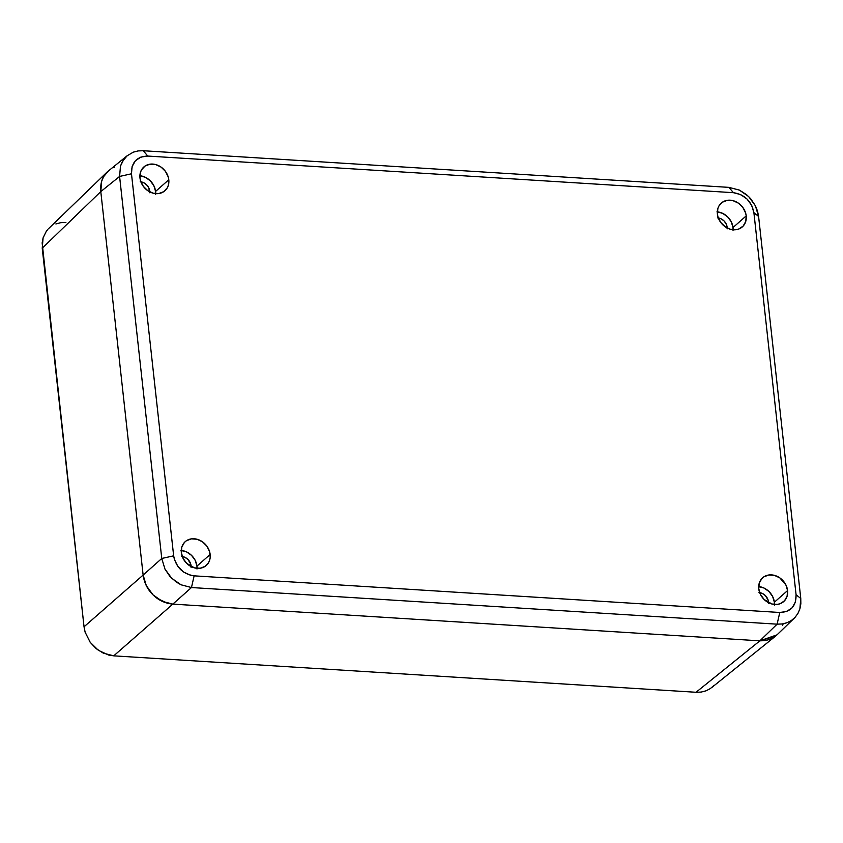 <?xml version="1.0" encoding="UTF-8"?>
<svg xmlns="http://www.w3.org/2000/svg" width="843" height="843" viewBox="0 0 843 843"><rect width="100%" height="100%" fill="white"/><g stroke="black" fill="none" stroke-linecap="round" stroke-linejoin="round"><path stroke-width="1.26" d="M197.03 568.319A15.891 13.319 48.6 0 0 196.946 566.117L210.16 554.462A15.891 13.319 -131.4 0 1 206.261 565.463A15.891 13.319 -131.4 0 1 191.14 566.58A15.891 13.319 -131.4 0 1 181.34 552.65L183.068 558.382L186.714 563.377L194.543 567.887L200.16 568.235L205.112 566.359L208.642 562.523L209.686 560.047L210.202 557.328L209.57 551.554L206.83 546.085L202.404 541.754L196.956 539.225L191.34 538.877L186.387 540.753L184.406 542.46L181.814 547.065L181.34 552.65A15.891 13.319 -131.4 0 1 185.239 541.649A15.891 13.319 -131.4 0 1 200.36 540.532A15.891 13.319 -131.4 0 1 210.16 554.462L196.946 566.117L195.228 560.395L191.572 555.4L186.545 551.902L180.908 550.426M774.454 604.442A15.891 13.319 48.6 0 0 774.369 602.239L787.583 590.574A15.891 13.319 -131.4 0 1 783.684 601.586A15.891 13.319 -131.4 0 1 768.563 602.703A15.891 13.319 -131.4 0 1 758.763 588.772L760.491 594.505L764.137 599.499L771.967 604.01L777.583 604.357L780.196 603.683L784.517 600.774L787.109 596.17L787.583 590.574L785.866 584.852L779.817 577.876L774.38 575.347L768.763 575L763.811 576.875L761.83 578.583L759.237 583.187L758.763 588.772A15.891 13.319 -131.4 0 1 762.662 577.771A15.891 13.319 -131.4 0 1 777.783 576.654A15.891 13.319 -131.4 0 1 787.583 590.574L774.369 602.239L772.652 596.517L768.995 591.523L763.969 588.024L758.331 586.549M733.083 229.749A15.891 13.319 48.6 0 0 732.999 227.547L746.213 215.882A15.891 13.319 -131.4 0 1 742.325 226.893A15.891 13.319 -131.4 0 1 727.203 228.01A15.891 13.319 -131.4 0 1 717.404 214.08L717.994 216.988L720.733 222.447L725.159 226.778L730.596 229.317L736.224 229.665L738.826 228.99L743.147 226.082L745.749 221.477L746.213 215.882L745.623 212.984L742.883 207.515L738.457 203.184L733.02 200.655L727.393 200.297L722.44 202.183L718.921 206.019L717.867 208.495L717.404 214.08A15.891 13.319 -131.4 0 1 721.292 203.068A15.891 13.319 -131.4 0 1 736.413 201.962A15.891 13.319 -131.4 0 1 746.213 215.882L732.999 227.547L731.281 221.814L727.625 216.82L722.599 213.321L716.961 211.856M155.66 193.627A15.891 13.319 48.6 0 0 155.576 191.424L168.79 179.759A15.891 13.319 -131.4 0 1 164.901 190.771A15.891 13.319 -131.4 0 1 149.78 191.888A15.891 13.319 -131.4 0 1 139.98 177.957L140.57 180.866L143.31 186.324L147.736 190.655L153.173 193.195L158.8 193.542L163.753 191.656L167.272 187.831L168.326 185.355L168.79 179.759L168.2 176.861L165.46 171.392L161.034 167.062L155.597 164.533L149.97 164.174L145.017 166.06L141.498 169.896L140.444 172.372L139.98 177.957A15.891 13.319 -131.4 0 1 143.868 166.956A15.891 13.319 -131.4 0 1 158.99 165.839A15.891 13.319 -131.4 0 1 168.79 179.759L155.576 191.424L153.858 185.702L150.202 180.708L145.175 177.209L139.538 175.734M140.897 181.835A9.41 7.893 -131.4 0 1 149.706 191.055L149.158 191.551L149.706 191.055A9.41 7.893 -131.4 0 1 149.759 191.877M718.32 217.958A9.41 7.893 -131.4 0 1 727.13 227.178L726.582 227.673L727.13 227.178A9.41 7.893 -131.4 0 1 727.182 228M759.68 592.65A9.41 7.893 -131.4 0 1 768.5 601.87L767.941 602.366L768.5 601.87A9.41 7.893 -131.4 0 1 768.553 602.692M182.257 556.528A9.41 7.893 -131.4 0 1 191.076 565.758L190.518 566.243L191.076 565.758A9.41 7.893 -131.4 0 1 191.129 566.57M783.052 623.957L782.652 625.474L783.052 623.957M127.04 155.86L122.435 161.477L120.486 166.06L119.59 176.45L131.476 173.784L119.59 176.45L161.761 558.477L173.658 555.822L161.761 558.477L164.965 569.078L169.759 576.201L176.134 581.955L181.024 584.789L191.466 587.539L194.132 575.843L191.466 587.539L777.109 624.168L779.775 612.482L194.132 575.843C182.847 574.02 176.018 567.35 173.658 555.822L131.476 173.784C131.308 162.393 136.745 156.482 147.788 156.06L143.247 150.728L138.115 150.918L133.278 152.161L127.04 155.86L133.278 152.161L138.115 150.918L143.247 150.728L728.889 187.367L739.364 190.086L746.54 194.638L750.649 198.653L755.412 205.797L758.584 216.419L800.766 598.456L799.902 608.815L797.952 613.388L795.107 617.308L791.429 620.469L787.099 622.714L782.262 623.957L777.109 624.168L759.87 640.838L765.012 640.638L769.849 639.394L777.056 634.811L769.849 639.394L765.012 640.638L759.87 640.838L172.836 604.115L167.567 603.261L157.493 598.572L153.078 594.916L146.313 585.664L143.131 575.063L100.791 191.593L101.666 181.234L103.605 176.661L108.8 170.539L106.471 172.71C102.066 177.441 100.18 183.732 100.791 191.593L143.131 575.063C144.248 582.945 147.567 589.563 153.078 594.916C158.547 600.3 165.133 603.367 172.836 604.115L759.87 640.838L777.109 624.168L191.466 587.539L172.836 604.115L191.466 587.539L181.024 584.789L171.74 578.298L164.965 569.078L161.761 558.477L143.131 575.063L161.761 558.477L119.59 176.45L100.791 191.593L119.59 176.45L120.486 166.06L123.763 159.411L127.535 155.439L107.314 171.846L48.768 228.442M759.87 640.838L776.993 634.863L775.602 636.107L759.87 640.838L696.033 692.272L701.186 692.071L696.033 692.272L759.87 640.838L172.836 604.115C165.133 603.377 158.547 600.311 153.078 594.916C147.567 589.563 144.248 582.945 143.131 575.063L84.037 626.792L85.132 632.197L84.037 626.792L143.131 575.063L100.791 191.593L42.234 248.19L84.037 626.792L42.15 242.9L43.098 237.852L46.344 231.224L43.098 237.852L42.234 248.19L100.791 191.593C100.18 183.732 102.066 177.441 106.471 172.71L103.605 176.661L101.666 181.234L100.791 191.593L143.131 575.063L146.313 585.664L153.078 594.916L162.393 601.386L172.836 604.115L113.742 655.843L108.473 655L98.399 650.332L90.212 642.324L85.132 632.197L90.212 642.324L96.113 648.594L103.289 653.135L113.742 655.843L696.033 692.272L113.742 655.843L172.836 604.115L759.87 640.838M733.431 192.689L728.889 187.367L143.247 150.728L147.788 156.06L733.431 192.689C744.717 194.512 751.545 201.192 753.905 212.721L758.584 216.419L757.499 211.045L755.412 205.797L748.668 196.545L739.364 190.086L728.889 187.367L733.431 192.689L740.628 194.575L747.035 199.032L751.693 205.397L753.905 212.721L796.077 594.758L800.766 598.456L758.584 216.419L753.905 212.721L796.077 594.758C796.245 606.149 790.808 612.06 779.775 612.482L777.109 624.168L782.262 623.957L787.099 622.714L791.429 620.469L795.107 617.308L797.952 613.388L799.902 608.815L800.85 603.778L800.766 598.456L796.077 594.758L795.465 601.891L792.167 607.761L786.656 611.47L779.775 612.482L194.132 575.843L190.507 575.263L183.574 572.028L177.926 566.507L174.417 559.531L173.658 555.822L131.476 173.784L132.088 166.651L135.396 160.771L140.897 157.072L147.788 156.06L733.431 192.689M155.618 194.29L155.576 191.424A15.891 13.319 48.6 0 0 139.896 175.766M140.201 181.761L143.542 182.636L146.524 184.701L148.695 187.662L149.738 192.762M733.041 230.413L732.999 227.547A15.891 13.319 48.6 0 0 717.319 211.878M717.625 217.884L720.965 218.748L723.947 220.824L726.118 223.785L727.161 228.874M774.411 605.105L774.369 602.239A15.891 13.319 48.6 0 0 758.679 586.58M758.995 592.576L762.335 593.451L765.318 595.516L768.152 600.153L768.521 603.577M196.988 568.993L196.946 566.117A15.891 13.319 48.6 0 0 181.256 550.458M181.572 556.454L184.912 557.328L187.894 559.404L190.729 564.03L191.098 567.455M55.88 223.943L60.717 222.689L65.891 222.478M713.989 685.443L710.343 688.583L706.012 690.828L701.186 692.071L706.012 690.828L710.343 688.583M47.882 229.349L46.344 231.235M113.636 167.652L114.469 167.314M776.993 634.863L794.264 618.172M775.602 636.107L711.734 687.551"/></g></svg>
